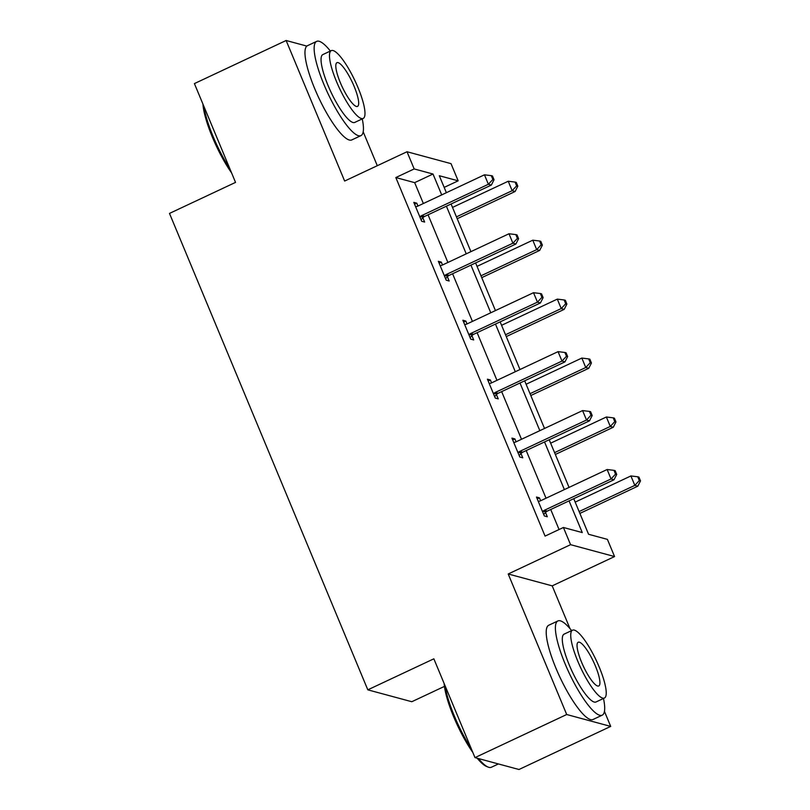 <?xml version="1.0" encoding="UTF-8"?>
<svg xmlns="http://www.w3.org/2000/svg" width="810" height="810" viewBox="0 0 810 810"><rect width="100%" height="100%" fill="white"/><g stroke="black" fill="none" stroke-linecap="round" stroke-linejoin="round"><path stroke-width="1.21" d="M306.848 46.099L286.132 40.5L344.645 181.045L407.015 151.743L451.008 163.64L458.166 180.822L439.314 175.73L446.381 192.709M474.984 757.613L566.706 714.521L610.699 726.408L518.977 769.5L474.984 757.613L433.856 658.813L367.811 689.837L169.493 213.415L235.538 182.392L194.41 83.592L286.132 40.5M377.298 165.706L363.184 131.807M444.174 187.394L458.166 180.822M573.753 498.687L588.566 534.276L607.409 539.369L614.567 556.561L570.574 544.674L563.416 527.482L582.258 532.575L569.065 500.884M569.997 628.631L552.197 585.863L614.567 556.561M610.699 726.408L604.442 711.372M444.457 686.384L411.804 701.723L367.811 689.837M512.7 439.962L514.907 438.919L511.94 438.119L519.797 457.012L522.774 457.812L521.012 453.59M514.907 438.919L516.112 441.804M463.634 322.076L465.841 321.043L462.875 320.244L470.731 339.137L473.708 339.937L471.946 335.704M465.841 321.043L467.046 323.929M414.568 204.201L416.775 203.168L413.799 202.368L421.666 221.251L424.642 222.061L422.881 217.829M416.775 203.168L417.97 206.054M559.062 529.527L550.729 509.5M546.031 498.211L526.196 450.562M521.498 439.273L501.653 391.625M496.955 380.335L477.12 332.687M472.422 321.398L452.587 273.74M447.889 262.46L428.055 214.802M423.357 203.523L414.669 182.645L395.827 177.552L545.069 536.098L563.416 527.482M439.101 263.139L441.308 262.106L438.332 261.306L446.199 280.189L449.175 280.999L447.414 276.767M441.308 262.106L442.513 264.992M488.167 381.024L490.374 379.981L487.407 379.181L495.264 398.075L498.241 398.874L496.479 394.652M490.374 379.981L491.579 382.867M537.232 498.899L539.44 497.856L536.473 497.056L544.33 515.95L547.307 516.75L545.545 512.527M539.44 497.856L540.645 500.742M395.827 177.552L414.173 168.936L407.015 151.743M552.197 585.863L508.204 573.976L566.706 714.521M508.204 573.976L570.574 544.674M441.703 194.906L433.016 174.028L414.173 168.936M564.378 489.594L544.533 441.946M539.835 430.657L520 383.008M515.302 371.719L495.467 324.061M490.769 312.781L470.934 265.123M466.236 253.844L446.401 206.185M451.079 203.988L470.914 251.647M475.612 262.926L495.447 310.584M500.145 321.864L519.979 369.522M524.678 380.811L544.512 428.46M549.21 439.749L569.055 487.397M414.669 182.645L433.016 174.028M421.605 215.632L424.582 216.442L491.356 185.065L488.379 184.265L421.605 215.632A4.161 3.979 -74.9 0 0 420.35 216.553L419.904 217.029M492.865 179.435L494.049 179.749L492.48 175.972L491.295 175.659L492.865 179.435L488.379 184.265L484.451 174.818L417.676 206.185A4.161 3.979 -74.9 0 1 416.188 206.56L415.56 206.59M424.582 216.442A4.161 3.979 -74.9 0 0 423.326 217.353L421.048 219.783M491.356 185.065L494.049 179.749M491.295 175.659L484.451 174.818M457.204 218.71L515.14 191.494L512.163 190.694L508.234 181.248L452.507 207.421M456.445 216.867L512.163 190.694L516.648 185.855L517.833 186.178L516.264 182.402L515.069 182.078L516.648 185.855M508.234 181.248L515.069 182.078M517.833 186.178L515.14 191.494M231.589 172.905A50.817 11.674 -115.2 0 1 212.392 137.153A50.817 11.674 -115.2 0 1 202.915 104.024M203.836 106.221A52.063 11.968 64.8 0 0 213.131 136.536A52.063 11.968 64.8 0 0 229.908 168.875M330.379 51.04A52.063 11.968 64.8 0 0 316.659 41.381A52.063 11.968 64.8 0 0 323.939 84.483A52.063 11.968 64.8 0 0 360.936 135.624A52.063 11.968 64.8 0 0 362.252 118.898M316.659 41.381L307.486 45.684A52.063 11.968 64.8 0 0 314.766 88.796A52.063 11.968 64.8 0 0 351.763 139.938L360.936 135.624M363.174 118.462L354.74 122.431A37.483 8.616 -115.2 0 1 328.101 85.607A37.483 8.616 -115.2 0 1 322.856 54.574L331.3 50.605A37.483 8.616 64.8 0 0 336.535 81.648A37.483 8.616 64.8 0 0 363.174 118.462A37.483 8.616 64.8 0 0 357.939 87.429A37.483 8.616 64.8 0 0 331.3 50.605M340.342 82.671A24.158 5.548 64.8 0 0 357.514 106.404A24.158 5.548 64.8 0 0 354.132 86.397A24.158 5.548 64.8 0 0 336.97 62.674A24.158 5.548 64.8 0 0 340.342 82.671M472.837 752.47A50.817 11.674 -115.2 0 1 453.64 716.718A50.817 11.674 -115.2 0 1 444.163 683.589M445.085 685.787A52.063 11.968 64.8 0 0 454.38 716.101A52.063 11.968 64.8 0 0 471.157 748.44M571.627 630.605A52.063 11.968 64.8 0 0 557.908 620.946A52.063 11.968 64.8 0 0 565.188 664.048A52.063 11.968 64.8 0 0 602.184 715.189A52.063 11.968 64.8 0 0 603.501 698.463M557.908 620.946L548.735 625.249A52.063 11.968 64.8 0 0 556.014 668.361A52.063 11.968 64.8 0 0 593.011 719.503L602.184 715.189M604.422 698.028L595.988 701.997A37.483 8.616 -115.2 0 1 569.349 665.172A37.483 8.616 -115.2 0 1 564.114 634.139L572.548 630.17A37.483 8.616 64.8 0 0 577.783 661.213A37.483 8.616 64.8 0 0 604.422 698.028A37.483 8.616 64.8 0 0 599.187 666.995A37.483 8.616 64.8 0 0 572.548 630.17M581.59 662.236A24.158 5.548 64.8 0 0 598.762 685.969A24.158 5.548 64.8 0 0 595.38 665.962A24.158 5.548 64.8 0 0 578.219 642.239A24.158 5.548 64.8 0 0 581.59 662.236M478.457 758.545A52.063 11.968 64.8 0 0 488.197 767.111A52.063 11.968 64.8 0 0 491.386 767.242L498.413 763.941M488.197 767.111L486.648 766.503A50.817 11.674 -115.2 0 1 477.181 758.211M446.138 274.57L449.115 275.38L515.889 244.012L512.912 243.202L446.138 274.57A4.161 3.979 -74.9 0 0 444.882 275.491L444.437 275.967M517.398 238.373L518.592 238.697L517.013 234.91L515.828 234.596L517.398 238.373L512.912 243.202L508.984 233.756L442.209 265.133A4.161 3.979 -74.9 0 1 440.731 265.498L440.093 265.528M449.115 275.38A4.161 3.979 -74.9 0 0 447.859 276.291L445.591 278.721M515.889 244.012L518.592 238.697M515.828 234.596L508.984 233.756M470.671 333.517L473.647 334.317L540.422 302.95L537.455 302.14L470.671 333.517A4.161 3.979 -74.9 0 0 469.415 334.429L468.97 334.905M541.93 297.31L543.125 297.634L541.546 293.858L540.361 293.534L541.93 297.31L537.455 302.14L533.517 292.693L466.742 324.071A4.161 3.979 -74.9 0 1 465.264 324.435L464.626 324.466M473.647 334.317A4.161 3.979 -74.9 0 0 472.392 335.229L470.124 337.659M540.422 302.95L543.125 297.634M540.361 293.534L533.517 292.693M481.737 277.648L539.673 250.432L536.696 249.632L532.767 240.185L477.039 266.368M480.978 275.805L536.696 249.632L541.181 244.802L542.366 245.116L540.797 241.34L539.602 241.015L541.181 244.802M532.767 240.185L539.602 241.015M542.366 245.116L539.673 250.432M506.27 336.585L564.206 309.369L561.229 308.57L557.3 299.123L501.572 325.306M505.511 334.743L561.229 308.57L565.714 303.74L566.899 304.054L565.329 300.277L564.145 299.963L565.714 303.74M557.3 299.123L564.145 299.963M566.899 304.054L564.206 309.369M495.214 392.455L498.18 393.255L564.955 361.888L561.988 361.078L495.214 392.455A4.161 3.979 -74.9 0 0 493.948 393.366L493.513 393.842M566.463 356.248L567.658 356.572L566.079 352.796L564.894 352.471L566.463 356.248L561.988 361.078L558.049 351.641L491.275 383.008A4.161 3.979 -74.9 0 1 489.797 383.373L489.159 383.403M498.18 393.255A4.161 3.979 -74.9 0 0 496.925 394.176L494.657 396.596M564.955 361.888L567.658 356.572M564.894 352.471L558.049 351.641M530.803 395.523L588.738 368.317L585.762 367.507L581.833 358.06L526.115 384.244M530.044 393.69L585.762 367.507L590.247 362.677L591.432 363.001L589.862 359.215L588.678 358.901L590.247 362.677M581.833 358.06L588.678 358.901M591.432 363.001L588.738 368.317M519.747 451.393L522.713 452.193L589.488 420.825L586.521 420.025L519.747 451.393A4.161 3.979 -74.9 0 0 518.491 452.304L518.046 452.78M590.996 415.186L592.191 415.51L590.611 411.733L589.427 411.409L590.996 415.186L586.521 420.025L582.582 410.579L515.808 441.946A4.161 3.979 -74.9 0 1 514.33 442.311L513.692 442.341M522.713 452.193A4.161 3.979 -74.9 0 0 521.458 453.114L519.19 455.534M589.488 420.825L592.191 415.51M589.427 411.409L582.582 410.579M555.346 454.461L613.271 427.255L610.294 426.445L606.366 416.998L550.648 443.181M554.577 452.628L610.294 426.445L614.78 421.615L615.964 421.939L614.395 418.162L613.21 417.839L614.78 421.615M606.366 416.998L613.21 417.839M615.964 421.939L613.271 427.255M544.279 510.33L547.246 511.13L614.021 479.763L611.054 478.963L544.279 510.33A4.161 3.979 -74.9 0 0 543.024 511.242L542.578 511.717M615.529 474.123L616.724 474.447L615.154 470.671L613.96 470.347L615.529 474.123L611.054 478.963L607.125 469.517L540.341 500.884A4.161 3.979 -74.9 0 1 538.863 501.258L538.235 501.289M547.246 511.13A4.161 3.979 -74.9 0 0 545.991 512.052L543.723 514.471M614.021 479.763L616.724 474.447M613.96 470.347L607.125 469.517M579.879 513.408L637.804 486.192L634.827 485.382L630.899 475.946L575.181 502.119M579.11 511.566L634.827 485.382L639.313 480.553L640.508 480.877L638.928 477.1L637.743 476.776L639.313 480.553M630.899 475.946L637.743 476.776M640.508 480.877L637.804 486.192M420.35 216.553L423.326 217.353M444.882 275.491L447.859 276.291M469.415 334.429L472.392 335.229M493.948 393.366L496.925 394.176M518.491 452.304L521.458 453.114M543.024 511.242L545.991 512.052"/></g></svg>
